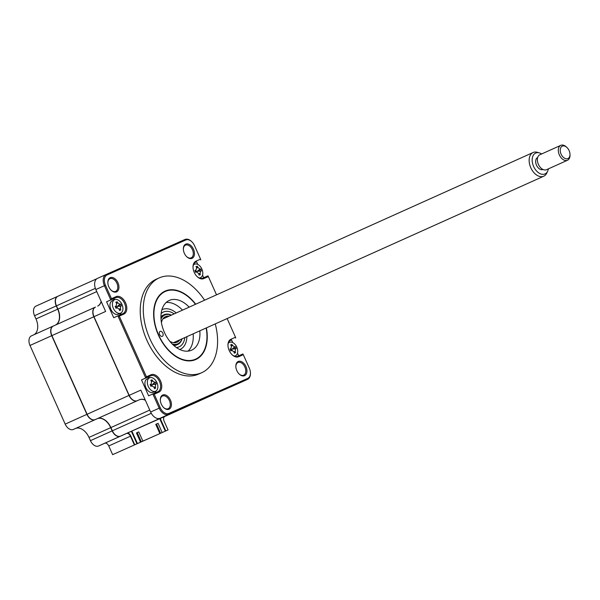 <?xml version="1.0" encoding="UTF-8"?>
<svg xmlns="http://www.w3.org/2000/svg" width="600" height="600" viewBox="0 0 600 600"><rect width="100%" height="100%" fill="white"/><g stroke="black" fill="none" stroke-linecap="round" stroke-linejoin="round"><path stroke-width="0.9" d="M162.705 395.025A7.77 4.995 65.8 0 0 160.32 399.982A7.77 4.995 65.8 0 0 163.785 407.692A7.77 4.995 65.8 0 0 169.05 409.215A7.77 4.995 65.8 0 0 170.445 400.095A7.77 4.995 65.8 0 0 162.705 395.025M163.605 407.52A6.952 4.47 65.8 0 0 168.142 408.728A6.952 4.47 65.8 0 0 169.387 400.553A6.952 4.47 65.8 0 0 162.465 396.03A6.952 4.47 65.8 0 0 162.45 396.037A6.952 4.47 65.8 0 0 160.328 400.23M239.123 373.987A6.952 4.47 65.8 0 0 243.66 375.188A6.952 4.47 65.8 0 0 244.897 367.02A6.952 4.47 65.8 0 0 237.983 362.49A6.952 4.47 65.8 0 0 237.968 362.498A6.952 4.47 65.8 0 0 235.845 366.697M238.215 361.493A7.77 4.995 65.8 0 0 235.837 366.442A7.77 4.995 65.8 0 0 239.303 374.16A7.77 4.995 65.8 0 0 244.567 375.675A7.77 4.995 65.8 0 0 245.955 366.555A7.77 4.995 65.8 0 0 238.215 361.493M186.63 256.642A6.952 4.47 65.8 0 0 191.167 257.85A6.952 4.47 65.8 0 0 192.413 249.675A6.952 4.47 65.8 0 0 185.49 245.153A6.952 4.47 65.8 0 0 185.483 245.16A6.952 4.47 65.8 0 0 183.36 249.353M185.73 244.147A7.77 4.995 65.8 0 0 183.345 249.105A7.77 4.995 65.8 0 0 186.81 256.815A7.77 4.995 65.8 0 0 192.075 258.337A7.77 4.995 65.8 0 0 193.47 249.218A7.77 4.995 65.8 0 0 185.73 244.147M110.212 277.688A7.77 4.995 65.8 0 0 107.828 282.645A7.77 4.995 65.8 0 0 111.3 290.355A7.77 4.995 65.8 0 0 116.558 291.877A7.77 4.995 65.8 0 0 117.953 282.75A7.77 4.995 65.8 0 0 110.212 277.688M111.12 290.183A6.952 4.47 65.8 0 0 115.657 291.382A6.952 4.47 65.8 0 0 116.895 283.215A6.952 4.47 65.8 0 0 109.98 278.692A6.952 4.47 65.8 0 0 109.965 278.692A6.952 4.47 65.8 0 0 107.843 282.892M156.18 279.263A51.945 33.39 65.8 0 0 156.09 279.3A51.945 33.39 65.8 0 0 146.903 340.305A51.945 33.39 65.8 0 0 198.6 374.1A51.945 33.39 65.8 0 0 198.69 374.062A51.945 33.39 65.8 0 0 198.78 374.017M204.6 300.202A51.945 33.39 65.8 0 0 159.225 277.89A51.945 33.39 65.8 0 0 159.135 277.935A51.945 33.39 65.8 0 0 149.955 338.933A51.945 33.39 65.8 0 0 201.653 372.728A51.945 33.39 65.8 0 0 201.743 372.69A51.945 33.39 65.8 0 0 215.25 323.903M195.728 304.192A37.492 24.098 65.8 0 0 165.127 291.082A37.492 24.098 65.8 0 0 165.06 291.112A37.492 24.098 65.8 0 0 158.438 335.145A37.492 24.098 65.8 0 0 195.75 359.535A37.492 24.098 65.8 0 0 195.81 359.513A37.492 24.098 65.8 0 0 206.385 327.892M101.235 301.605A13.635 8.768 -114.2 0 1 97.898 305.993M154.08 393.397A8.723 5.61 65.8 0 0 155.947 391.065M149.925 377.67A8.723 5.61 65.8 0 0 146.602 377.647L141.517 379.905L145.71 378.022L117.9 315.84L113.708 317.722L106.583 301.793L110.767 299.91L104.415 285.697A9.547 6.135 -114.2 0 1 106.102 274.5A9.547 6.135 -114.2 0 1 106.125 274.493L184.935 239.49A9.547 6.135 -114.2 0 1 191.4 241.358L191.752 241.688A8.723 5.61 -114.2 0 1 194.535 245.67L200.558 259.14L195.952 261.18A9.547 6.135 65.8 0 0 193.02 267.27A9.547 6.135 65.8 0 0 197.28 276.743A9.547 6.135 65.8 0 0 203.745 278.603L208.35 276.562L216.525 294.84M227.138 318.562L235.5 337.245L230.888 339.293A9.547 6.135 65.8 0 0 227.962 345.382A9.547 6.135 65.8 0 0 232.222 354.847A9.547 6.135 65.8 0 0 238.688 356.715L243.292 354.668L249.315 368.138A8.723 5.61 -114.2 0 1 250.425 372.817L250.44 373.298A9.547 6.135 -114.2 0 1 247.53 379.373A9.547 6.135 -114.2 0 1 247.515 379.38L168.697 414.39A9.547 6.135 -114.2 0 1 159.195 408.165L152.835 393.952L148.642 395.835L141.517 379.905M119.137 315.293A8.723 5.61 65.8 0 0 121.005 312.952M114.983 299.565A8.723 5.61 65.8 0 0 111.667 299.535L106.583 301.793M250.425 372.817A8.723 5.61 -114.2 0 1 247.755 378.382L168.938 413.385A8.723 5.61 -114.2 0 1 160.245 407.692L154.222 394.23L158.828 392.183A9.547 6.135 65.8 0 0 160.538 380.978A9.547 6.135 65.8 0 0 151.035 374.76L146.43 376.8L119.28 316.118L117.9 315.84L122.985 313.582A8.723 5.61 65.8 0 0 123 313.575A8.723 5.61 65.8 0 0 124.538 303.33A8.723 5.61 65.8 0 0 115.86 297.653L110.767 299.91L111.488 298.695L105.465 285.225A8.723 5.61 -114.2 0 1 107.025 274.987L185.843 239.978A8.723 5.61 -114.2 0 1 191.752 241.688M92.977 312.375A7.905 5.085 65.8 0 0 92.977 312.457A7.905 5.085 65.8 0 0 93.983 316.695L129.172 395.355A7.905 5.085 65.8 0 0 131.692 398.963A7.905 5.085 65.8 0 0 131.745 399.015M95.483 307.08L95.468 307.087A8.183 5.258 65.8 0 0 95.468 307.087A8.183 5.258 65.8 0 0 92.97 312.3A8.183 5.258 65.8 0 0 94.012 316.68L105.637 311.452L95.843 289.553L105.465 285.225M97.53 278.355L106.102 274.5L97.545 278.347A9.547 6.135 65.8 0 0 97.53 278.355A9.547 6.135 65.8 0 0 95.843 289.553M196.605 261.81L197.782 264.442M202.545 275.085L203.722 277.725M197.1 276.57A8.723 5.61 65.8 0 0 202.837 278.115L207.923 275.858L208.35 276.562M195.952 261.18L195.712 262.185A8.723 5.61 65.8 0 0 193.035 267.517M195.667 271.47L195.39 270.862A8.183 5.258 65.8 0 1 195.667 271.47L195.615 271.5M162.007 417.405A8.183 5.258 65.8 0 0 162.6 417.202L160.125 418.237A9.547 6.135 65.8 0 1 150.623 412.02L140.82 390.112L129.203 395.34A8.183 5.258 65.8 0 0 131.805 399.075A8.183 5.258 65.8 0 0 137.347 400.673L139.433 399.75A13.635 8.768 -114.2 0 1 145.275 400.065M162.6 417.202L213.225 394.725A8.183 5.258 65.8 0 0 213.233 394.717A8.183 5.258 65.8 0 0 213.248 394.71M224.85 389.498L238.942 383.235A9.547 6.135 65.8 0 0 238.958 383.228A9.547 6.135 65.8 0 0 238.972 383.22M238.665 355.83L237.487 353.197M232.725 342.555L231.548 339.923L230.31 340.47M230.888 339.293L230.655 340.298A8.723 5.61 65.8 0 0 230.64 340.305L231.548 339.923M230.64 340.305A8.723 5.61 65.8 0 0 227.97 345.63M232.042 354.683A8.723 5.61 65.8 0 0 237.78 356.228L242.865 353.97L243.292 354.668M119.28 316.118L123.885 314.07A9.547 6.135 65.8 0 0 125.595 302.873A9.547 6.135 65.8 0 0 116.093 296.647L111.488 298.695M154.222 394.23L152.835 393.952L157.92 391.695A8.723 5.61 65.8 0 0 157.935 391.688A8.723 5.61 65.8 0 0 159.48 381.435A8.723 5.61 65.8 0 0 150.795 375.765L145.71 378.022L146.43 376.8M200.798 259.928L200.558 259.14M235.74 338.04L235.5 337.245M112.642 454.658L168.03 429.938L112.642 454.658L108.743 445.95A4.088 2.632 65.8 0 0 104.67 443.28L98.587 445.987A8.183 5.258 -114.2 0 1 90.435 440.655L88.988 437.415A13.635 8.768 65.8 0 0 75.412 428.528L73.335 429.45A8.183 5.258 -114.2 0 1 65.183 424.118L30 345.457A8.183 5.258 -114.2 0 1 31.455 335.865A8.183 5.258 -114.2 0 1 31.463 335.858L53.302 326.04M160.222 418.493L165.788 430.935M171 413.707A8.183 5.258 -114.2 0 1 170.94 413.73L164.835 416.445A4.088 2.632 65.8 0 0 164.828 416.445A4.088 2.632 65.8 0 0 163.583 418.972M164.137 416.752A4.365 2.805 65.8 0 0 163.583 418.89A4.365 2.805 65.8 0 0 164.137 421.23L168.03 429.938M55.597 325.005A13.635 8.768 65.8 0 0 57.713 309.165L56.265 305.933A8.183 5.258 -114.2 0 1 57.713 296.332L57.847 296.28M33.877 334.77A13.635 8.768 65.8 0 0 35.992 318.93L34.545 315.697L56.453 305.843A8.183 5.258 -114.2 0 1 57.907 296.25A8.183 5.258 -114.2 0 1 57.915 296.243L96.885 278.722L57.907 296.25M34.545 315.697A8.183 5.258 -114.2 0 1 35.992 306.097A8.183 5.258 -114.2 0 1 36.008 306.09L57.698 296.34A8.183 5.258 -114.2 0 1 57.727 296.325L57.735 296.332M35.992 318.93L57.9 309.082L56.453 305.843L95.363 288.353M134.363 444.893L130.462 436.185A4.088 2.632 65.8 0 0 126.39 433.515L120.308 436.222A8.183 5.258 -114.2 0 1 112.155 430.89L110.708 427.65A13.635 8.768 65.8 0 0 97.132 418.763L95.055 419.678M88.988 437.415L110.903 427.567A13.635 8.768 65.8 0 0 97.328 418.68L95.242 419.603A8.183 5.258 -114.2 0 1 87.097 414.27L51.907 335.61A8.183 5.258 -114.2 0 1 53.363 326.017A8.183 5.258 -114.2 0 1 53.377 326.01L95.265 307.178M73.335 429.45L95.055 419.685A8.183 5.258 -114.2 0 1 86.903 414.353L51.72 335.7A8.183 5.258 -114.2 0 1 53.168 326.1A8.183 5.258 -114.2 0 1 53.182 326.093L31.455 335.865M108.743 445.95L130.815 436.028A4.365 2.805 65.8 0 0 127.477 433.035M90.435 440.655L112.35 430.8L110.903 427.567L149.76 410.092M134.715 444.743L130.815 436.028M136.958 443.745L131.385 431.295M160.102 331.358A2.73 1.755 65.8 0 0 160.095 331.365A2.73 1.755 65.8 0 0 159.615 334.56A2.73 1.755 65.8 0 0 162.33 336.337L162.33 336.337A2.73 1.755 65.8 0 0 162.817 333.135A2.73 1.755 65.8 0 0 160.102 331.358M195.472 304.305A37.088 23.835 65.8 0 0 190.41 298.71A37.088 23.835 65.8 0 0 165.292 291.457A37.088 23.835 65.8 0 0 158.655 334.987A37.088 23.835 65.8 0 0 195.577 359.168A37.088 23.835 65.8 0 0 206.955 335.513A37.088 23.835 65.8 0 0 206.13 328.005M199.822 330.84A27.27 17.527 -114.2 0 1 191.618 350.183A27.27 17.527 -114.2 0 1 191.572 350.205A27.27 17.527 -114.2 0 1 164.438 332.46A27.27 17.527 -114.2 0 1 169.26 300.442A27.27 17.527 -114.2 0 1 169.305 300.42A27.27 17.527 -114.2 0 1 189.165 307.14M166.17 302.49A27.27 17.527 -114.2 0 1 182.498 310.14M193.155 333.84A27.27 17.527 -114.2 0 1 188.04 351.135M55.793 324.923A13.635 8.768 65.8 0 0 57.9 309.082L96.757 291.608M97.703 306.082A13.635 8.768 65.8 0 0 101.13 301.38M145.38 400.298A13.635 8.768 65.8 0 0 139.238 399.832L137.16 400.755A8.183 5.258 -114.2 0 1 129.007 395.423L93.825 316.77A8.183 5.258 -114.2 0 1 95.28 307.17L95.407 307.11M95.28 307.17A8.183 5.258 -114.2 0 1 95.287 307.163L53.363 326.017M213.105 394.778A8.183 5.258 -114.2 0 1 213.045 394.8L162.413 417.293A8.183 5.258 -114.2 0 1 161.812 417.495M171.142 413.64A8.183 5.258 -114.2 0 1 171.127 413.647L120.495 436.132A8.183 5.258 -114.2 0 1 112.35 430.8L151.275 413.303M171.127 413.647A8.183 5.258 -114.2 0 1 171.113 413.655L213.03 394.808A8.183 5.258 -114.2 0 1 213.03 394.808L171.127 413.647M159.743 418.702L165.308 431.153L162.188 432.54L158.062 423.33L155.745 424.357L159.863 433.567L142.882 441.112L138.765 431.903L136.44 432.93L140.558 442.14L137.438 443.528L131.865 431.085M140.558 442.14L137.438 443.528M135.315 444.48L161.835 432.713L160.47 433.32L157.02 425.603M135.322 444.487L160.47 433.32M165.308 431.153L160.613 433.245L156.495 424.035L155.745 424.365M162.188 432.54L160.613 433.245M158.062 423.33L156.495 424.035M159.863 433.567L141.308 441.817L137.19 432.607L136.44 432.938M142.882 441.112L141.308 441.817M138.765 431.903L137.19 432.607M141.09 441.33L140.715 441.495L136.815 432.772M141.097 441.33L140.715 441.495M199.132 277.928A7.365 4.732 65.8 0 0 199.98 277.845A7.365 4.732 65.8 0 0 200.542 277.657A7.365 4.732 65.8 0 0 202.185 269.858A7.365 4.732 65.8 0 0 195.067 264.03A7.365 4.732 65.8 0 0 194.505 264.225A7.365 4.732 65.8 0 0 193.365 265.095M195.27 270.765L196.035 270.022L196.65 267.803A18.63 10.312 -105.9 0 0 195.983 266.468L196.815 266.663L197.212 266.183A18.63 16.913 82.5 0 1 197.993 267.495L199.972 269.108A18.63 5.025 -32.2 0 1 200.745 269.07L201.39 270.892A18.63 1.583 172.6 0 1 200.678 271.103L200.062 273.322A18.63 16.913 82.5 0 1 200.295 274.853L199.635 274.59L199.065 275.145A18.63 10.312 -105.9 0 0 198.72 273.638L196.74 272.017A18.63 1.583 172.6 0 1 195.54 272.257L194.888 270.428A18.63 5.025 -32.2 0 1 196.035 270.022L195.368 270.885M195.6 272.07L196.928 271.995L195.593 272.085M199.785 271.072A7.365 4.732 65.8 0 0 199.748 270.952A7.365 4.732 65.8 0 0 199.373 270.038M196.815 266.663L197.212 266.183M200.295 274.853L199.635 274.59M196.515 272.017A3.218 2.062 -114.2 0 1 196.958 271.507A3.218 2.062 -114.2 0 1 195.525 270.728M196.958 271.507L199.972 269.108M200.745 269.07L197.73 271.275L200.678 271.103M197.805 271.26L201.39 270.892M230.265 349.282L231.038 348.517L231.405 346.118A18.63 10.418 -114 0 0 230.618 344.805L231.435 344.873L231.765 344.295A18.63 17.018 66.2 0 1 232.65 345.562L234.69 346.89A18.63 3.338 -36.5 0 1 235.403 346.673L236.197 348.457A18.63 3.262 168.3 0 1 235.56 348.832L235.192 351.233A18.63 17.018 66.2 0 1 235.545 352.74L234.892 352.59L234.397 353.25A18.63 10.418 -114 0 0 233.94 351.788L231.907 350.46A18.63 3.262 168.3 0 1 230.76 350.865L229.965 349.087A18.63 3.338 -36.5 0 1 231.038 348.517L230.317 349.327M234.075 356.04A7.365 4.732 65.8 0 0 235.47 355.77A7.365 4.732 65.8 0 0 235.485 355.763A7.365 4.732 65.8 0 0 236.79 347.13A7.365 4.732 65.8 0 0 229.455 342.33A7.365 4.732 65.8 0 0 229.447 342.337A7.365 4.732 65.8 0 0 228.308 343.207M232.267 350.385L230.812 350.528M234.562 348.728A7.365 4.732 65.8 0 0 234.353 348.225A7.365 4.732 65.8 0 0 234.105 347.715M231.435 344.873L231.765 344.295M231.292 350.438A3.218 2.062 -114.2 0 1 231.795 349.358A3.218 2.062 -114.2 0 1 230.64 349.005M231.795 349.358L234.69 346.89M235.403 346.673L232.53 349.028L235.56 348.832M232.597 348.998L236.197 348.457M234.21 352.612L234.817 352.635M171.255 315.195A15.817 10.163 65.8 0 0 161.002 319.103M160.935 317.625A16.365 10.515 -114.2 0 1 171.413 315.12M169.755 341.235A14.04 9.03 65.8 0 0 177.053 342.233A14.04 9.03 65.8 0 0 179.745 339.87M169.087 316.17A14.04 9.03 65.8 0 0 165.532 316.612A14.04 9.03 65.8 0 0 161.438 322.733M172.185 343.972A15.817 10.163 65.8 0 0 181.905 338.895M182.07 338.827A16.365 10.515 -114.2 0 1 173.243 345M148.282 386.438A7.365 4.732 65.8 0 0 155.618 391.237A7.365 4.732 65.8 0 0 155.625 391.23A7.365 4.732 65.8 0 0 156.93 382.597A7.365 4.732 65.8 0 0 149.602 377.798A7.365 4.732 65.8 0 0 149.587 377.798A7.365 4.732 65.8 0 0 148.282 386.438M150.405 384.75L151.178 383.978L151.545 381.577A18.63 10.418 -114 0 0 150.765 380.272L151.583 380.34L151.905 379.763A18.63 17.018 66.2 0 1 152.797 381.022L154.83 382.358A18.63 3.338 -36.5 0 1 155.542 382.14L156.337 383.918A18.63 3.262 168.3 0 1 155.7 384.3L155.333 386.7A18.63 17.018 66.2 0 1 155.685 388.207L155.032 388.058L154.538 388.71A18.63 10.418 -114 0 0 154.087 387.255L152.047 385.92A18.63 3.262 168.3 0 1 150.907 386.332L150.113 384.555A18.63 3.338 -36.5 0 1 151.178 383.978L150.458 384.795M150.96 385.928L152.407 385.845L150.96 385.995M149.587 377.798L147.15 378.892A7.365 4.732 65.8 0 0 145.845 387.533A7.365 4.732 65.8 0 0 153.188 392.325L155.625 391.23M151.583 380.34L151.905 379.763M151.433 385.897A3.218 2.062 -114.2 0 1 151.935 384.825A3.218 2.062 -114.2 0 1 150.78 384.465M151.935 384.825L154.83 382.358M155.542 382.14L152.678 384.495L155.7 384.3M152.738 384.465L156.337 383.918M154.35 388.08L154.965 388.095M163.462 315.06A16.365 10.515 65.8 0 0 162.675 315.36L160.928 316.62M173.993 345.675L176.1 345.202A16.365 10.515 65.8 0 0 176.835 344.812M161.895 309.743A21.817 14.025 -114.2 0 1 176.235 312.952M186.892 336.653A21.817 14.025 -114.2 0 1 179.775 349.515M113.34 308.325A7.365 4.732 65.8 0 0 120.675 313.125A7.365 4.732 65.8 0 0 120.683 313.118A7.365 4.732 65.8 0 0 121.995 304.485A7.365 4.732 65.8 0 0 114.66 299.685A7.365 4.732 65.8 0 0 114.645 299.692A7.365 4.732 65.8 0 0 113.34 308.325M115.462 306.638L116.243 305.873L116.602 303.472A18.63 10.418 -114 0 0 115.823 302.16L116.64 302.228L116.97 301.65A18.63 17.018 66.2 0 1 117.855 302.918L119.895 304.245A18.63 3.338 -36.5 0 1 120.6 304.028L117.735 306.382L120.757 306.188L120.398 308.587A18.63 17.018 66.2 0 1 120.743 310.095L120.097 309.945L119.602 310.605A18.63 10.418 -114 0 0 119.145 309.142L117.105 307.815A18.63 3.262 168.3 0 1 115.965 308.22L115.17 306.442A18.63 3.338 -36.5 0 1 116.243 305.873L115.515 306.683M116.017 307.815L117.472 307.733L116.017 307.882M114.645 299.692L112.208 300.788A7.365 4.732 65.8 0 0 110.903 309.42A7.365 4.732 65.8 0 0 118.245 314.212L120.683 313.118M117.795 306.353L121.395 305.812A18.63 3.262 168.3 0 1 120.757 306.188M120.6 304.028L121.395 305.812M116.175 302.73L116.573 302.257M116.49 307.785A3.218 2.062 -114.2 0 1 117 306.712A3.218 2.062 -114.2 0 1 115.837 306.36M117 306.712L119.895 304.245M120.743 310.095L120.097 309.945M547.673 171.157L546.78 173.07A12.99 8.355 -114.2 0 1 543.757 176.212A12.99 8.355 -114.2 0 1 532.995 171.502A12.99 8.355 -114.2 0 1 533.1 152.512A12.99 8.355 -114.2 0 1 537.457 152.34L539.482 152.94A11.422 7.342 65.8 0 0 532.44 157.485A11.422 7.342 65.8 0 0 535.56 169.785A11.422 7.342 65.8 0 0 547.673 171.157A11.422 7.342 65.8 0 0 548.362 168.87M541.65 153.945A11.422 7.342 65.8 0 0 539.482 152.94M537.63 157.545A6.548 4.208 65.8 0 0 537.6 167.108A6.548 4.208 65.8 0 0 543 169.485M567.952 148.627A6.817 4.38 65.8 0 0 566.94 147.48A6.817 4.38 65.8 0 0 560.835 147.578A6.817 4.38 65.8 0 0 562.252 156.12A6.817 4.38 65.8 0 0 567.405 158.76A6.817 4.38 65.8 0 0 569.977 154.245A6.817 4.38 65.8 0 0 567.952 148.627M569.977 154.245L570 155.047A8.183 5.258 -114.2 0 1 567.502 160.26A8.183 5.258 -114.2 0 1 560.73 157.297A8.183 5.258 -114.2 0 1 560.798 145.343A8.183 5.258 -114.2 0 1 566.347 146.933L566.94 147.48M560.798 145.343L539.842 154.762A8.183 5.258 65.8 0 0 539.775 166.718A8.183 5.258 65.8 0 0 546.548 169.688L567.502 160.26M111.667 299.535L115.86 297.653L116.093 296.647M139.433 399.75L137.347 400.673M238.942 383.235L247.515 379.38L247.755 378.382M160.125 418.237L168.697 414.39L168.938 413.385M150.623 412.02L160.245 407.692M151.035 374.76L150.795 375.765L146.602 377.647M158.828 392.183L157.92 391.695M123.885 314.07L122.985 313.582M107.025 274.987L106.125 274.493M185.843 239.978L184.935 239.49M203.745 278.603L202.837 278.115M238.688 356.715L237.78 356.228M97.132 418.763L75.412 428.528M104.67 443.28L126.39 433.515M98.587 445.987L120.308 436.215M65.183 424.118L86.903 414.353M30 345.457L51.72 335.7M51.907 335.61L93.825 316.77M87.097 414.27L129.007 395.423M95.242 419.603L137.16 400.755M97.328 418.68L139.238 399.832M120.495 436.132L162.413 417.293M196.733 268.005L197.993 267.495M198.772 273.847L200.062 273.322M231.405 346.118L232.65 345.562M233.94 351.795L235.192 351.233M151.545 381.585L152.797 381.022M154.087 387.263L155.333 386.7M161.115 313.62A19.087 12.27 -114.2 0 1 174.165 313.89M184.815 337.59A19.087 12.27 -114.2 0 1 176.363 347.52M116.61 303.472L117.855 302.918M119.145 309.15L120.398 308.587M198.69 374.062L201.743 372.69M156.09 279.3L159.135 277.935M238.958 383.228L247.53 379.373M35.992 306.097L57.713 296.332M193.507 264.668L194.505 264.225M199.553 278.1L200.542 277.657M199.725 274.575L198.952 274.62M197.062 266.52L196.373 267.225M228.45 342.78L229.447 342.337M234.487 356.212L235.485 355.763M232.267 350.377L230.82 350.46M231.6 344.767L230.978 345.39M151.748 380.228L151.125 380.858M120.278 309.9L119.407 309.952M162.84 318.975L533.1 152.512M173.498 342.675L543.757 176.212"/></g></svg>
